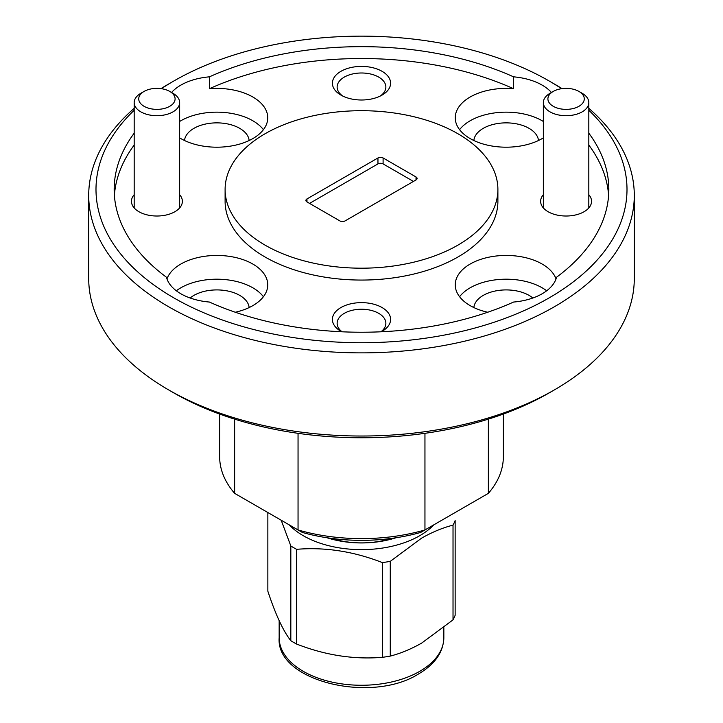 <?xml version="1.0" encoding="UTF-8"?>
<svg xmlns="http://www.w3.org/2000/svg" width="723" height="723" viewBox="0 0 723 723"><rect width="100%" height="100%" fill="white"/><g stroke="black" fill="none" stroke-linecap="round" stroke-linejoin="round"><path stroke-width="1.08" d="M281.193 520.226L290.827 545.973A95.942 55.391 0 0 0 296.62 549.317C325.07 546.968 353.646 551.387 382.359 562.584A95.942 55.391 0 0 0 390.266 561.355L421.645 538.111C432.3 532.083 442.765 527.754 453.023 525.124L453.023 619.864L421.645 643.109C410.989 649.137 400.524 653.465 390.266 656.095A95.942 55.391 180 0 1 382.359 657.324C353.899 659.674 325.323 655.255 296.62 644.057A95.942 55.391 180 0 1 290.827 640.714C283.208 631.043 275.544 614.541 267.853 591.215L267.853 512.526M433.791 524.853A82.341 47.537 180 0 1 419.72 535.716A82.341 47.537 180 0 1 289.209 524.853M390.266 656.095L390.266 561.355M453.023 525.124A95.942 55.391 0 0 0 455.147 520.56L455.147 615.291A95.942 55.391 180 0 1 453.023 619.864M382.359 562.584L382.359 657.324M296.62 644.057L296.62 549.317M290.827 545.973L290.827 640.714M326.986 537.749A70.737 40.84 0 0 0 396.014 537.749M331.541 538.4A61.572 35.554 0 0 0 391.459 538.4M553.231 106.29A18.183 10.502 0 0 0 578.951 106.29A18.183 10.502 0 0 0 578.951 91.441L582.16 93.294A22.729 13.122 180 0 1 588.82 102.576A22.729 13.122 180 0 1 574.785 114.704A22.729 13.122 180 0 1 550.013 111.857A22.729 13.122 180 0 1 543.353 102.576A22.729 13.122 180 0 1 550.013 93.294L553.231 91.441A18.183 10.502 0 0 0 553.231 106.29M582.16 93.294L578.951 91.441A18.183 10.502 0 0 0 553.231 91.441M144.049 106.29A18.183 10.502 0 0 0 169.769 106.29A18.183 10.502 0 0 0 169.769 91.441L172.987 93.294A22.729 13.122 180 0 1 179.647 102.576A22.729 13.122 180 0 1 165.612 114.704A22.729 13.122 180 0 1 140.84 111.857A22.729 13.122 180 0 1 134.18 102.576A22.729 13.122 180 0 1 140.84 93.294L144.049 91.441A18.183 10.502 0 0 0 144.049 106.29M172.987 93.294L169.769 91.441A18.183 10.502 0 0 0 144.049 91.441M134.18 110.239A265.513 153.294 0 0 0 173.755 297.831A265.513 153.294 0 0 0 525.169 310.14A265.513 153.294 0 0 0 588.82 110.239M561.608 88.685A265.513 153.294 0 0 0 549.245 81.048L554.387 84.022A272.788 157.487 180 0 1 562.051 88.631M588.82 108.323A272.788 157.487 180 0 1 634.288 195.382A272.788 157.487 180 0 1 465.892 340.885A272.788 157.487 180 0 1 168.613 306.742A272.788 157.487 180 0 1 88.712 195.382A272.788 157.487 180 0 1 134.18 108.323M554.387 389.896L549.245 392.86A265.513 153.294 180 0 1 173.755 392.869L168.613 389.896A272.788 157.487 0 0 0 554.387 389.896A272.788 157.487 0 0 0 634.288 278.536L634.288 195.382M381.247 331.776A29.101 16.801 0 0 0 382.078 331.315A29.101 16.801 0 0 0 382.078 307.555A29.101 16.801 0 0 0 340.922 307.555A29.101 16.801 0 0 0 340.922 331.315L340.922 331.315A29.101 16.801 0 0 0 341.753 331.776M380.931 331.794A24.365 14.071 0 0 0 385.865 323.298A24.365 14.071 0 0 0 378.735 313.348A24.365 14.071 0 0 0 352.173 310.303A24.365 14.071 0 0 0 337.135 323.298A24.365 14.071 0 0 0 342.069 331.794M382.078 71.324A29.101 16.801 0 0 0 340.922 71.324A29.101 16.801 0 0 0 340.922 95.084L340.922 95.084A29.101 16.801 0 0 0 382.078 95.084A29.101 16.801 0 0 0 382.078 71.324M380.253 96.042A24.365 14.071 0 0 0 385.865 87.058A24.365 14.071 0 0 0 378.735 77.117A24.365 14.071 0 0 0 352.173 74.062A24.365 14.071 0 0 0 337.135 87.058A24.365 14.071 0 0 0 342.747 96.042M543.353 194.704A25.459 14.695 0 0 0 548.088 211.712L548.088 211.712A25.459 14.695 0 0 0 584.094 211.712A25.459 14.695 0 0 0 588.82 194.704M134.18 194.704A25.459 14.695 0 0 0 138.906 211.712L138.906 211.712A25.459 14.695 0 0 0 174.912 211.712A25.459 14.695 0 0 0 179.647 194.704M532.833 298.003A32.372 18.69 0 0 0 529.055 295.382A32.372 18.69 0 0 0 494.613 291.143A32.372 18.69 0 0 0 473.845 307.555M249.155 307.555A32.372 18.69 0 0 0 239.72 295.382A32.372 18.69 0 0 0 190.167 298.003M249.155 140.515A32.372 18.69 0 0 0 239.72 128.342A32.372 18.69 0 0 0 205.287 124.094A32.372 18.69 0 0 0 184.51 140.515M538.49 140.515A32.372 18.69 0 0 0 529.055 128.342A32.372 18.69 0 0 0 494.613 124.094A32.372 18.69 0 0 0 473.845 140.515M556.032 278.906A50.917 29.399 0 0 0 542.169 264.058A50.917 29.399 0 0 0 486.678 257.677A50.917 29.399 0 0 0 455.246 284.844A50.917 29.399 0 0 0 470.158 305.63A50.917 29.399 0 0 0 487.709 312.246M546.669 290.782A50.917 29.399 0 0 0 542.169 287.808A50.917 29.399 0 0 0 459.584 296.719M134.18 133.186A247.329 142.793 0 0 0 114.171 189.444A247.329 142.793 0 0 0 166.453 277.243A50.917 29.399 0 0 0 180.831 293.755A50.917 29.399 0 0 0 209.426 302.051A247.329 142.793 0 0 0 513.574 302.051A50.917 29.399 0 0 0 556.547 277.243A247.329 142.793 0 0 0 608.829 189.444A247.329 142.793 0 0 0 588.82 133.186M235.291 312.246A50.917 29.399 0 0 0 267.754 284.844A50.917 29.399 0 0 0 252.842 264.058A50.917 29.399 0 0 0 202.223 256.683A50.917 29.399 0 0 0 166.968 278.906M263.416 296.719A50.917 29.399 0 0 0 252.842 287.808A50.917 29.399 0 0 0 176.331 290.782M179.647 137.876A50.917 29.399 0 0 0 180.831 138.581A50.917 29.399 0 0 0 236.322 144.962A50.917 29.399 0 0 0 267.754 117.795A50.917 29.399 0 0 0 252.842 97.009A50.917 29.399 0 0 0 209.426 88.712L209.426 76.837A50.917 29.399 0 0 0 171.559 92.472M263.416 129.679A50.917 29.399 0 0 0 252.842 120.768A50.917 29.399 0 0 0 179.647 121.473M551.441 92.472A50.917 29.399 0 0 0 542.169 85.133A50.917 29.399 0 0 0 513.574 76.837L513.574 88.712A50.917 29.399 0 0 0 455.246 117.795A50.917 29.399 0 0 0 470.158 138.581A50.917 29.399 0 0 0 543.353 137.876M543.353 121.473A50.917 29.399 0 0 0 542.169 120.768A50.917 29.399 0 0 0 459.584 129.679M225.106 189.444L225.106 201.319A136.394 78.744 0 0 0 265.052 256.999A136.394 78.744 0 0 0 413.692 274.071A136.394 78.744 0 0 0 497.894 201.319L497.894 189.444A136.394 78.744 0 0 0 457.948 133.764A136.394 78.744 0 0 0 309.308 116.692A136.394 78.744 0 0 0 225.106 189.444A136.394 78.744 0 0 0 265.052 245.124A136.394 78.744 0 0 0 413.692 262.196A136.394 78.744 0 0 0 497.894 189.444M309.552 203.398L377.957 163.904A3.633 2.097 180 0 1 383.1 163.904L413.448 181.419M377.957 163.904L377.957 157.966L306.977 198.942L306.977 201.916L339.9 220.922A3.633 2.097 180 0 0 345.043 220.922L416.023 179.937L416.023 176.972L383.1 157.966L383.1 163.904M608.612 195.382A247.329 142.793 0 0 0 588.82 145.061M134.18 145.061A247.329 142.793 0 0 0 114.388 195.382M219.656 414.053L219.656 456.719A141.844 81.898 0 0 0 234.632 493.348L298.048 529.959A141.844 81.898 0 0 0 424.952 529.959L488.368 493.348L488.368 419.132M488.368 493.348A141.844 81.898 0 0 0 503.344 456.719L503.344 414.053M234.632 419.132L234.632 493.348M424.952 433.321L424.952 529.959L420.65 532.444A134.577 77.695 180 0 1 302.35 532.444L298.048 529.959L298.048 433.321M88.712 195.382L88.712 278.536A272.788 157.487 0 0 0 168.613 389.896L173.755 392.86A265.513 153.294 180 0 1 173.755 392.86A265.513 153.294 180 0 1 173.746 392.86M160.949 88.631A272.788 157.487 180 0 1 168.613 84.022L173.755 81.048A265.513 153.294 0 0 0 161.392 88.685M554.387 84.022L549.245 81.048A265.513 153.294 0 0 0 173.755 81.048M513.574 76.837A247.329 142.793 0 0 0 209.426 76.837M513.574 88.712A247.329 142.793 0 0 0 209.426 88.712M306.977 201.916A3.633 2.097 180 0 1 305.91 200.425A3.633 2.097 180 0 1 306.977 198.942M377.957 157.966A3.633 2.097 180 0 1 383.1 157.966M416.023 176.972A3.633 2.097 180 0 1 417.09 178.454A3.633 2.097 180 0 1 416.023 179.937M419.72 671.342A82.341 47.537 0 0 0 443.841 637.731C443.371 652.2 434.939 664.274 418.536 673.963C371.468 704.021 275.662 681.165 279.159 637.731A82.341 47.537 0 0 0 329.995 681.644A82.341 47.537 0 0 0 419.72 671.342M279.159 620.714L279.159 637.731M443.841 627.645L443.841 637.731M588.82 102.576L588.82 207.944M543.353 102.576L543.353 207.944M179.647 102.576L179.647 207.944M134.18 102.576L134.18 207.944"/></g></svg>
